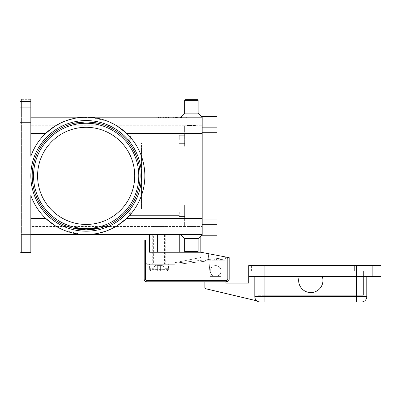 <?xml version="1.0" encoding="UTF-8"?>
<svg xmlns="http://www.w3.org/2000/svg" width="401" height="401" viewBox="0 0 401 401"><rect width="100%" height="100%" fill="white"/><g stroke="black" fill="none" stroke-linecap="round" stroke-linejoin="round"><path stroke-width="0.3" stroke-dasharray="2 1.5" d="M74.917 123.097L97.398 123.097A53.965 53.965 0 0 0 32.19 175.879A53.965 53.965 0 0 0 86.16 229.843A53.965 53.965 0 0 0 140.124 175.879A53.965 53.965 0 0 1 86.16 229.843A53.965 53.965 0 0 1 32.19 175.879A53.965 53.965 0 0 1 86.16 121.909A53.965 53.965 0 0 1 140.124 175.879A53.965 53.965 0 0 0 74.917 123.097A53.965 53.965 0 0 1 86.16 121.909A53.965 53.965 0 0 0 74.942 228.665L74.917 228.66A53.965 53.965 0 0 0 140.124 175.879A53.965 53.965 0 0 0 97.378 123.092L97.378 123.092M30.842 175.879A55.318 55.318 0 0 1 86.16 120.561A55.318 55.318 0 0 1 141.473 175.879A55.318 55.318 0 0 1 86.16 231.192A55.318 55.318 0 0 1 30.842 175.879A55.318 55.318 0 0 1 86.16 120.561A55.318 55.318 0 0 1 141.473 175.879A55.318 55.318 0 0 1 86.16 231.192A55.318 55.318 0 0 1 30.842 175.879A55.318 55.318 0 0 1 86.16 120.561A55.318 55.318 0 0 1 141.473 175.879A55.318 55.318 0 0 1 86.16 231.192A55.318 55.318 0 0 1 30.842 175.879M86.16 229.843A53.965 53.965 0 0 0 97.398 228.66A53.965 53.965 0 0 1 74.917 228.66L97.398 228.66M163.733 226.47L164.41 227.146L153.618 227.146L154.29 226.47L163.733 226.47L154.29 226.47M149.568 268.294L149.568 264.249L168.455 264.249L168.455 268.294M149.668 268.294L149.668 269.642L151.032 270.996L166.996 270.996L160.365 270.996L160.365 265.597L160.365 270.996L160.365 265.597L160.365 270.996L157.663 270.996L157.663 265.597L157.663 270.996L157.663 265.597L157.663 270.996L166.996 270.996L168.36 269.642L168.36 268.294L168.36 269.642L166.996 270.996L151.032 270.996L157.663 270.996L151.032 270.996L149.668 269.642L149.668 268.294L153.408 268.294L154.966 265.597L160.365 265.597L154.966 265.597L153.408 268.294L149.668 268.294M153.618 226.47L164.41 226.47L164.41 227.146L153.618 227.146L153.618 226.47L164.41 226.47M216.475 258.65L226.655 257.537L216.475 258.65L216.62 259.993L215.412 260.124L226.806 258.876L216.62 259.993L216.475 258.65M146.886 264.249L148.22 264.249L146.33 264.249L146.33 262.901L146.33 264.249L146.886 264.249M146.886 262.901L148.22 262.901L146.886 262.901M213.477 260.199L212.259 260.199L213.477 260.199M204.886 281.788L204.886 261.547A1.348 1.348 0 0 1 206.234 260.199L212.259 260.199L212.139 259.126L213.347 258.996L182.054 262.419L212.139 259.126L212.259 260.199L206.234 260.199L225.392 260.199A0.541 0.541 0 0 1 225.933 260.74L225.933 281.788M144.566 239.963L145.523 239.963L145.523 279.091A1.348 1.348 0 0 0 146.871 280.439L226.47 280.439L226.47 281.788L146.871 281.788A2.697 2.697 0 0 1 144.175 279.091L144.175 239.963L144.566 239.963M157.663 234.565L157.663 252.239L157.663 234.565L179.252 234.565L157.663 234.565L157.663 252.239L179.252 252.239L149.568 252.239L200.836 252.239L229.171 257.637L229.171 279.091A2.697 2.697 0 0 1 226.47 281.788A2.697 2.697 0 0 0 229.171 279.091L229.171 257.637L229.171 279.091A2.697 2.697 0 0 1 226.47 281.788L146.871 281.788L226.47 281.788M130.681 139.453L130.681 136.129L130.681 139.453M184.645 139.453L184.645 135.267L184.645 139.453M179.252 139.453L179.252 135.267L179.252 139.453M130.681 212.304L130.681 215.623L130.681 212.304M184.645 212.304L184.645 216.49L184.645 212.304M179.252 212.304L179.252 216.49L179.252 212.304M217.297 265.848A5.398 5.398 0 0 1 220.826 272.615A5.398 5.398 0 0 1 214.059 276.144A5.398 5.398 0 0 0 221.076 270.996A5.398 5.398 0 0 0 217.297 265.848A5.398 5.398 0 0 1 215.678 276.389A5.398 5.398 0 0 1 214.059 276.144A5.398 5.398 0 0 0 220.826 272.615A5.398 5.398 0 0 0 214.059 265.848A5.398 5.398 0 0 0 210.279 270.996A5.398 5.398 0 0 1 217.297 265.848A5.398 5.398 0 0 0 214.059 265.848A5.398 5.398 0 0 1 217.297 265.848M254.805 276.389L299.346 276.389A12.14 12.14 0 0 0 306.745 291.888A12.14 12.14 0 0 0 322.244 284.484A12.14 12.14 0 0 1 306.745 291.888A12.14 12.14 0 0 1 299.346 276.389L322.244 276.389A12.14 12.14 0 0 1 322.244 284.484A12.14 12.14 0 0 0 322.244 276.389A12.14 12.14 0 0 1 306.745 291.888A12.14 12.14 0 0 1 299.346 276.389L254.805 276.389L254.805 296.63A5.398 5.398 0 0 0 256.384 300.444A5.398 5.398 0 0 1 254.805 296.63A5.398 5.398 0 0 0 256.384 300.444A5.398 5.398 0 0 1 254.805 296.63L254.805 276.389L254.805 296.63L254.805 289.883L254.805 296.63L366.785 296.63A5.398 5.398 0 0 1 365.201 300.444A5.398 5.398 0 0 0 366.785 296.63M256.815 300.83A5.398 5.398 0 0 1 256.384 300.444A5.398 5.398 0 0 0 256.815 300.83A5.398 5.398 0 0 1 256.384 300.444A5.398 5.398 0 0 0 256.815 300.83L205.924 288.78A1.348 1.348 0 0 1 204.886 287.467L204.886 261.547A1.348 1.348 0 0 1 206.234 260.199A1.348 1.348 0 0 0 204.911 261.277A1.348 1.348 0 0 1 206.234 260.199L225.392 260.199A0.541 0.541 0 0 1 225.933 260.74L225.933 283.136L248.73 283.136L248.73 276.389L299.346 276.389M361.386 302.023A5.398 5.398 0 0 0 365.201 300.444A5.398 5.398 0 0 1 361.386 302.023L260.199 302.023A5.398 5.398 0 0 1 254.805 296.63M180.6 234.565L202.184 234.565L198.139 238.615L198.139 251.432L197.462 252.104L185.322 252.104L184.645 251.432L198.139 251.432L184.645 251.432L184.645 238.615L198.139 238.615L184.645 238.615L180.6 234.565L202.184 234.565L30.842 234.565L30.842 234.926L30.842 234.565L21.398 234.565L21.398 234.926L21.398 234.565L30.842 234.565L30.842 218.375L30.842 234.565M195.442 226.199L195.442 226.47L187.347 226.47L187.347 226.199L195.442 226.199L187.347 226.199L195.442 226.199L195.442 226.47L187.347 226.47L187.347 226.199L195.442 226.199M184.645 100.325L198.139 100.325L197.462 99.648L185.322 99.648L197.462 99.648L185.322 99.648L184.645 100.325L184.645 113.142L198.139 113.142L198.139 100.325L184.645 100.325L198.139 100.325M180.6 117.187L202.184 117.187L198.139 113.142L184.645 113.142L180.6 117.187L202.184 117.187L30.842 117.187L30.842 116.826L30.842 117.187L21.398 117.187L30.842 117.187L30.842 156.27A58.686 58.686 0 0 1 64.686 121.257L54.762 126.295M195.442 125.553L195.442 125.282L187.347 125.282L187.347 125.553L195.442 125.553L195.442 125.282L187.347 125.282L187.347 125.553L195.442 125.553M185.322 252.104L197.462 252.104L185.322 252.104M134.731 175.879A48.571 48.571 0 0 0 86.16 127.307A48.571 48.571 0 0 0 37.589 175.879A48.571 48.571 0 0 0 86.16 224.45A48.571 48.571 0 0 0 134.731 175.879A48.571 48.571 0 0 0 86.16 127.307A48.571 48.571 0 0 0 37.589 175.879A48.571 48.571 0 0 0 86.16 224.45A48.571 48.571 0 0 0 134.731 175.879A48.571 48.571 0 0 0 86.16 127.307A48.571 48.571 0 0 0 37.589 175.879A48.571 48.571 0 0 0 86.16 224.45A48.571 48.571 0 0 0 134.731 175.879M54.762 225.462L64.686 230.5A58.686 58.686 0 0 1 30.842 195.487L30.842 218.375L45.684 218.375A58.686 58.686 0 0 1 30.842 195.487A58.686 58.686 0 0 0 45.684 218.375C56.11 227.893 67.884 233.212 81.007 234.339L64.882 230.575A58.686 58.686 0 0 0 91.308 234.339C104.43 233.212 116.21 227.893 126.636 218.375A58.686 58.686 0 0 0 126.636 133.378A58.686 58.686 0 0 1 126.636 218.375L202.184 218.375L202.184 234.565L202.184 117.187L202.184 226.47L202.184 218.375L184.645 218.375L184.645 204.886L141.473 204.886L141.473 208.931L141.473 142.821L141.473 146.871L154.966 146.871L154.966 204.886L141.473 204.886L141.473 142.821L141.473 208.931L141.473 146.871L184.645 146.871L141.473 146.871L184.645 146.871L184.645 125.282L202.184 125.282L184.645 125.282L184.645 146.871L154.966 146.871L154.966 204.886L184.645 204.886L141.473 204.886L184.645 204.886L184.645 226.47L202.184 226.47L184.645 226.47L184.645 204.886L184.645 208.931L141.473 208.931L184.645 208.931L184.645 226.47L30.842 226.47L30.842 125.282L30.842 226.47L184.645 226.47L184.645 218.375L202.184 218.375M91.308 234.339L81.007 234.339A58.686 58.686 0 0 0 91.308 234.339L81.007 234.339A58.686 58.686 0 0 0 144.846 175.879A58.686 58.686 0 0 0 81.007 117.418C67.884 118.541 56.11 123.864 45.684 133.378A58.686 58.686 0 0 0 30.842 156.27L30.842 117.187M117.553 225.462L107.628 230.5M107.438 230.575L96.761 233.603M202.184 133.378L184.645 133.378L184.645 146.871L184.645 125.282L30.842 125.282L184.645 125.282L184.645 133.378L202.184 133.378L126.636 133.378C116.21 123.864 104.43 118.541 91.308 117.418L107.438 121.182M107.628 121.257L117.553 126.295M81.007 117.418L91.308 117.418A58.686 58.686 0 0 0 81.007 117.418L91.308 117.418A58.686 58.686 0 0 0 64.882 121.182L75.558 118.155M20.05 250.084L30.842 250.084L30.842 252.78L20.05 252.78L30.842 252.78L20.05 252.78L20.05 98.977L30.842 98.977L30.842 156.27A58.686 58.686 0 0 1 45.684 133.378L30.842 133.378M21.398 99.072L21.398 117.097L21.398 116.826L30.842 116.826L30.842 99.338L21.398 99.338L21.398 99.072L21.398 252.68L21.398 99.072M20.05 98.977L30.842 98.977L20.05 98.977M20.05 252.68L21.398 252.68L20.05 252.68L20.05 99.072L20.05 252.69M30.842 252.419L30.842 252.69L30.842 252.419L21.398 252.419L21.398 234.926L30.842 234.926L30.842 252.419L30.842 234.926L21.398 234.926L21.398 252.419L30.842 252.419M20.05 236.59L20.05 244.008L20.05 236.59M30.842 236.59L30.842 244.008L30.842 236.59M20.05 115.167L20.05 107.744L20.05 115.167M30.842 115.167L30.842 107.744L30.842 115.167M155.979 117.187L186.335 117.187L155.979 117.187L155.979 117.729L171.157 117.729L155.979 117.729M30.842 116.826L30.842 99.338L21.398 99.338L21.398 116.826L30.842 116.826M30.842 250.084L30.842 218.375M200.836 235.913L200.836 234.565L179.252 234.565L179.252 252.239L200.836 252.239L200.836 234.565L179.252 234.565M187.347 125.282L195.442 125.282L187.347 125.282M184.645 113.142L198.139 113.142M187.347 226.47L195.442 226.47L187.347 226.47M184.645 238.615L198.139 238.615M184.645 251.432L198.139 251.432M322.244 276.389L380.95 276.389L380.95 265.597L372.855 265.597L372.855 276.389L372.855 265.597L248.73 265.597L248.73 276.389M251.432 265.597L251.432 270.996L370.158 270.996L251.432 270.996L251.432 265.597L266.946 265.597L251.432 265.597M354.639 265.597L266.946 265.597L370.158 265.597L370.158 270.996L370.158 265.597L354.639 265.597L354.639 270.996L354.639 265.597M356.664 270.996L264.921 270.996L356.664 270.996L356.664 295.276L363.411 295.276L363.411 270.996L363.411 295.276L264.921 295.276L356.664 295.276L356.664 270.996M258.179 270.996L264.921 270.996L258.179 270.996L258.179 295.276L258.179 270.996M258.179 295.276L264.921 295.276L258.179 295.276M372.855 276.389L372.855 265.597M214.059 276.144A5.398 5.398 0 0 1 210.279 270.996A5.398 5.398 0 0 0 214.059 276.144L214.059 265.848L214.059 276.144M210.58 289.883L254.805 289.883L210.58 289.883M214.73 260.199L214.129 260.199L214.73 260.199M226.47 280.439A1.348 1.348 0 0 0 227.818 279.091L227.818 257.382L222.675 256.525A1.348 1.348 0 0 0 221.076 257.848L221.076 276.389L210.279 276.389L208.395 254.8A1.348 1.348 0 0 0 207.302 253.597L200.836 252.364L207.302 253.597A1.348 1.348 0 0 1 208.395 254.8L210.279 276.389L221.076 276.389L221.076 257.848A1.348 1.348 0 0 1 222.675 256.525L229.171 257.637L222.675 256.525A1.348 1.348 0 0 0 221.076 257.848L221.076 276.389L210.279 276.389L208.395 254.8A1.348 1.348 0 0 0 207.302 253.597L200.836 252.239L200.836 257.502L173.854 262.901L144.175 262.901L144.175 279.091L144.175 262.901L173.854 262.901A80.275 80.275 0 0 0 182.054 262.419A80.275 80.275 0 0 1 173.864 262.896L200.836 257.502L200.836 252.364L207.302 253.597A1.348 1.348 0 0 1 208.395 254.8L210.279 276.389L221.076 276.389L221.076 257.848A1.348 1.348 0 0 1 222.675 256.525L200.836 252.239L179.252 252.239M173.312 264.249L148.22 264.249L173.312 264.249A81.624 81.624 0 0 0 182.199 263.763A81.624 81.624 0 0 1 173.312 264.249M204.911 261.277L182.199 263.763L204.911 261.277M215.412 260.124L214.771 260.194L215.412 260.124M227.352 258.815L226.806 258.876L227.352 258.815L227.207 257.477L226.655 257.537L227.207 257.477L227.352 258.815M213.989 258.926L213.347 258.996L214.625 258.856L213.989 258.926L214.129 260.199L213.989 258.926M160.365 265.597L163.062 265.597L164.621 268.294L168.36 268.294L164.621 268.294L163.062 265.597L160.365 265.597M171.157 117.187L185.167 117.187L171.157 117.187L171.157 117.729L186.335 117.729L157.147 117.729L185.167 117.729L171.157 117.729L171.157 117.187M164.154 117.187L179.172 117.187L163.142 117.187L164.154 117.187L164.154 117.729L163.142 117.729L179.036 117.729L158.47 117.729L179.172 117.729L164.154 117.729M175.708 117.187L165.593 117.187L175.708 117.187L175.708 117.729L176.721 117.729L165.593 117.729L177.372 117.729L160.806 117.729L181.508 117.729L165.593 117.729L175.708 117.729L175.708 117.187M164.27 117.187L179.057 117.187L158.47 117.187L164.27 117.187L164.27 117.729M177.372 117.187L160.806 117.187L177.372 117.187L177.372 117.729L173.182 117.729L177.372 117.729L177.372 117.187M217.026 219.051L217.026 235.242L202.184 235.242L202.184 132.706L202.184 224.45L217.026 224.45L217.026 132.706L217.026 224.45L202.184 224.45L202.184 219.051L217.026 219.051L217.026 116.516L202.184 116.516L202.184 132.706L202.184 127.307L217.026 127.307L202.184 127.307L202.184 219.051L217.026 219.051L202.184 219.051M173.182 117.187L173.182 117.729M176.63 117.187L176.63 117.729M164.856 117.187L164.856 117.729M186.335 117.187L186.335 117.729M185.167 117.187L185.167 117.729M157.147 117.187L157.147 117.729M176.405 117.187L176.405 117.729M172.169 117.187L172.169 117.729L172.169 117.187M170.144 117.187L170.144 117.729L170.144 117.187M165.904 117.187L165.904 117.729M149.568 234.565L149.568 239.963L145.523 239.963M149.568 239.963L149.568 252.239L157.663 252.239M144.175 279.091A2.697 2.697 0 0 0 146.871 281.788A2.697 2.697 0 0 1 144.175 279.091L145.523 279.091M227.818 257.382L200.836 252.239M214.625 258.856L215.267 258.785L214.625 258.856L214.771 260.194L214.625 258.856M168.455 264.249L149.568 264.249M152.27 234.565L165.758 234.565L165.758 264.249L152.27 264.249L152.27 234.565L165.758 234.565M164.41 234.565L164.41 264.249L153.618 264.249L153.618 234.565L164.41 234.565L153.618 234.565M153.618 264.249L164.41 264.249M152.27 264.249L165.758 264.249M168.36 269.642L149.668 269.642L168.36 269.642M225.477 259.021L225.332 257.683L225.477 259.021M148.22 264.249L148.22 262.901L148.22 264.249M146.871 281.788L146.871 280.439M227.818 279.091L229.171 279.091M260.199 302.023A5.398 5.398 0 0 1 256.384 300.444M356.664 302.023L356.664 265.597M264.921 302.023L264.921 265.597M138.776 175.879A52.616 52.616 0 0 0 86.16 123.262A52.616 52.616 0 0 0 33.544 175.879A52.616 52.616 0 0 0 86.16 228.495A52.616 52.616 0 0 0 138.776 175.879M30.842 101.674L20.05 101.674M184.645 142.821L141.473 142.821L184.645 142.821M266.946 265.597L266.946 270.996L266.946 265.597M264.921 295.276L264.921 270.996L264.921 295.276M202.184 132.706L217.026 132.706M166.605 117.187L166.605 117.729L166.605 117.187M180.495 117.187L180.495 117.729L180.495 117.187M181.087 117.187L181.087 117.729L181.087 117.187M161.819 117.187L161.819 117.729L161.819 117.187M178.044 117.187L178.044 117.729L178.044 117.187M160.36 117.187L160.36 117.729M158.606 117.187L158.606 117.729M163.392 117.187L163.392 117.729M178.159 117.187L178.159 117.729M179.036 117.187L179.036 117.729L179.057 117.187M175.533 117.187L175.533 117.729M173.778 117.187L173.778 117.729M168.53 117.187L168.53 117.729M166.781 117.187L166.781 117.729M163.277 117.187L163.277 117.729M130.681 142.771L128.686 139.453L130.681 142.771L179.252 142.771L130.681 142.771M184.645 135.267L179.252 135.267L184.645 135.267M179.252 136.129L130.681 136.129L128.686 139.453L130.681 136.129L179.252 136.129M130.681 215.623L128.686 212.304L130.681 215.623L179.252 215.623L130.681 215.623M184.645 208.124L179.252 208.124L184.645 208.124M179.252 208.986L130.681 208.986L128.686 212.304L130.681 208.986L179.252 208.986M20.05 244.008L30.842 244.008L20.05 244.008M20.05 122.586L30.842 122.586L20.05 122.586M20.05 229.171L30.842 229.171L20.05 229.171M20.05 107.744L30.842 107.744L20.05 107.744M165.593 117.187L165.593 117.729L165.593 117.187M181.508 117.187L181.508 117.729L181.508 117.187M160.806 117.187L160.806 117.729M158.47 117.187L158.47 117.729M176.721 117.187L176.721 117.729M179.172 117.187L179.172 117.729M173.643 117.187L173.643 117.729M168.666 117.187L168.666 117.729M163.142 117.187L163.142 117.729M179.252 143.633L184.645 143.633L179.252 143.633M179.252 216.49L184.645 216.49L179.252 216.49"/><path stroke-width="0.6" d="M97.398 123.097L97.373 123.092A53.965 53.965 0 0 0 86.16 121.909L74.917 123.097L97.398 123.097A53.965 53.965 0 0 0 86.16 121.909A53.965 53.965 0 0 1 140.124 175.879A53.965 53.965 0 0 1 86.16 229.843L94.872 229.136M86.16 121.909A53.965 53.965 0 0 1 140.124 175.879A53.965 53.965 0 0 1 86.16 229.843L97.398 228.66L74.942 228.665A53.965 53.965 0 0 0 86.16 229.843L74.942 228.665L86.16 229.843A53.965 53.965 0 0 1 32.19 175.879A53.965 53.965 0 0 1 86.16 121.909L94.872 122.621L86.16 121.909L74.942 123.092M145.523 239.963L144.175 239.963L144.175 279.091A2.697 2.697 0 0 0 146.871 281.788L226.47 281.788A2.697 2.697 0 0 0 229.171 279.091L229.171 257.637L227.818 257.382L227.818 279.091A1.348 1.348 0 0 1 226.47 280.439L146.871 280.439A1.348 1.348 0 0 1 145.523 279.091L145.523 239.963L149.568 239.963L149.568 234.565M322.244 284.484A12.14 12.14 0 0 1 306.745 291.888A12.14 12.14 0 0 1 299.346 276.389L322.244 276.389A12.14 12.14 0 0 1 322.244 284.484M254.805 276.389L254.805 296.63A5.398 5.398 0 0 0 260.199 302.023L361.386 302.023A5.398 5.398 0 0 0 365.201 300.444A5.398 5.398 0 0 1 361.386 302.023M30.842 234.565L202.184 234.565L198.139 238.615L198.139 251.432L197.462 252.104L185.322 252.104L184.645 251.432L184.645 238.615L180.6 234.565M198.139 251.432L184.645 251.432M198.139 238.615L184.645 238.615M30.842 117.187L202.184 117.187L198.139 113.142L198.139 100.325L197.462 99.648L185.322 99.648L184.645 100.325L184.645 113.142L180.6 117.187M97.378 123.092L94.882 122.621L97.378 123.092M94.882 229.136L97.378 228.665M134.731 175.879A48.571 48.571 0 0 0 86.16 127.307A48.571 48.571 0 0 0 37.589 175.879A48.571 48.571 0 0 0 86.16 224.45A48.571 48.571 0 0 0 134.731 175.879M30.842 101.674L30.842 156.27A58.686 58.686 0 0 1 144.846 175.879A58.686 58.686 0 0 1 30.842 195.487L30.842 250.084L20.05 250.084L20.05 101.674L30.842 101.674L30.842 98.977L20.05 98.977L20.05 101.674M54.762 225.462L45.684 218.375L30.842 218.375M202.184 218.375L126.636 218.375L117.553 225.462M96.761 233.603L91.308 234.339M117.553 126.295L126.636 133.378L202.184 133.378M75.558 118.155L81.007 117.418M20.05 250.084L20.05 252.78L30.842 252.78L30.842 250.084M30.842 133.378L45.684 133.378L54.762 126.295M198.139 113.142L184.645 113.142M198.139 100.325L184.645 100.325M366.785 296.63L366.785 276.389L366.785 296.63A5.398 5.398 0 0 1 365.201 300.444A5.398 5.398 0 0 0 366.785 296.63L356.664 296.63L356.664 302.023M372.855 276.389L372.855 265.597L380.95 265.597L380.95 276.389L322.244 276.389M299.346 276.389L248.73 276.389L248.73 265.597L372.855 265.597M225.933 281.788L225.933 283.136L248.73 283.136L248.73 276.389M256.815 300.83L205.924 288.78A1.348 1.348 0 0 1 204.886 287.467L204.886 281.788M202.184 132.706L202.184 235.242L217.026 235.242L217.026 116.516L202.184 116.516L202.184 132.706L217.026 132.706M200.836 235.913L200.836 252.239L227.818 257.382M200.836 252.239L149.568 252.239L149.568 239.963M157.663 252.239L157.663 234.565M138.776 175.879A52.616 52.616 0 0 0 86.16 123.262A52.616 52.616 0 0 0 33.544 175.879A52.616 52.616 0 0 0 86.16 228.495A52.616 52.616 0 0 0 138.776 175.879M144.175 279.091L145.523 279.091M227.818 279.091L229.171 279.091A2.697 2.697 0 0 1 226.47 281.788L226.47 280.439M146.871 281.788L146.871 280.439M179.252 252.239L179.252 234.565M356.664 265.597L356.664 296.63L254.805 296.63A5.398 5.398 0 0 0 260.199 302.023M264.921 265.597L264.921 302.023M30.842 175.879A55.318 55.318 0 0 0 86.16 231.192A55.318 55.318 0 0 0 141.473 175.879A55.318 55.318 0 0 0 86.16 120.561A55.318 55.318 0 0 0 30.842 175.879M202.184 219.051L217.026 219.051"/></g></svg>
